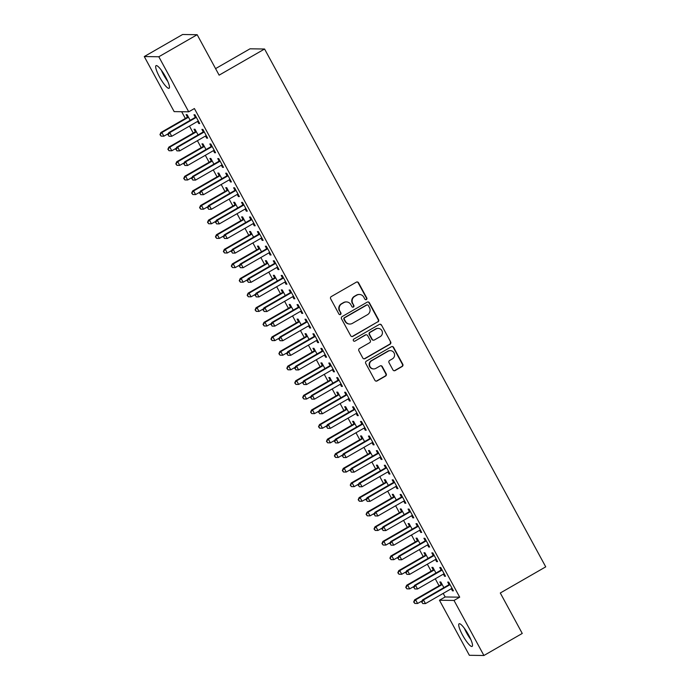 <?xml version="1.0" encoding="UTF-8"?>
<svg xmlns="http://www.w3.org/2000/svg" width="690" height="690" viewBox="0 0 690 690"><rect width="100%" height="100%" fill="white"/><g stroke="black" fill="none" stroke-linecap="round" stroke-linejoin="round"><path stroke-width="1.03" d="M366.381 299.572A1.147 1.121 90.8 0 0 366.804 298.011L358.541 282.779A1.639 1.596 90.8 0 0 356.368 282.15L331.278 296.579A1.639 1.596 90.8 0 0 330.665 298.813L338.928 314.045A1.147 1.121 90.8 0 0 340.455 314.493A1.147 1.121 90.8 0 0 340.886 312.924L339.808 310.957A5.253 5.106 90.8 0 1 341.783 303.798L343.87 302.599A5.253 5.106 90.8 0 1 350.822 304.618L351.891 306.593A1.147 1.121 90.8 0 0 353.418 307.033A1.147 1.121 90.8 0 0 353.849 305.472L352.771 303.497A5.253 5.106 90.8 0 1 354.746 296.346L356.834 295.139A5.253 5.106 90.8 0 1 363.785 297.166L364.855 299.132A1.147 1.121 90.8 0 0 366.381 299.572M365.622 299.702A1.147 1.121 90.8 0 0 366.416 298.002L358.145 282.771A1.639 1.596 90.8 0 0 356.971 281.951M339.696 314.614A1.147 1.121 90.8 0 0 340.489 312.915L339.808 310.957M352.659 307.154A1.147 1.121 90.8 0 0 353.453 305.463L352.771 303.497M462.541 635.059A13.05 2.657 60.1 0 1 459.109 623.786A13.05 2.657 60.1 0 1 468.683 635.145A13.05 2.657 60.1 0 1 472.124 646.409A13.05 2.657 60.1 0 1 462.541 635.059M159.502 76.918A13.05 2.657 60.1 0 1 156.061 65.645A13.05 2.657 60.1 0 1 165.635 77.004A13.05 2.657 60.1 0 1 169.076 88.268A13.05 2.657 60.1 0 1 159.502 76.918M392.955 369.926A1.639 1.596 90.8 0 0 395.129 370.556L402.166 366.502A1.639 1.596 90.8 0 0 402.788 364.268L393.602 347.355A1.639 1.596 90.8 0 0 391.428 346.725L366.338 361.155A1.639 1.596 90.8 0 0 365.726 363.397L374.903 380.311A1.639 1.596 90.8 0 0 377.076 380.94L385.581 376.05A1.639 1.596 90.8 0 0 386.193 373.816L382.269 366.571A1.639 1.596 90.8 0 0 380.095 365.942L375.878 368.365A4.39 4.269 90.8 0 1 369.659 365.614A4.39 4.269 90.8 0 1 371.712 360.697L388.228 351.193A4.39 4.269 90.8 0 1 394.456 353.953A4.39 4.269 90.8 0 1 392.394 358.869L389.643 360.447A1.639 1.596 90.8 0 0 389.031 362.681L392.955 369.926M443.204 593.391L445.145 596.971L459.704 597.178L194.399 108.546L188.715 111.814L174.156 111.616L144.27 56.554L158.821 56.761L188.715 111.814M459.704 597.178L454.02 600.447L483.914 655.5L469.355 655.293L439.461 600.24L454.02 600.447M144.27 56.554L182.609 34.5L197.168 34.707L219.127 75.158L264.572 49.016L545.73 566.852L500.293 592.995L522.252 633.446L483.914 655.5M197.168 34.707L158.821 56.761M377.965 321.928A1.639 1.596 90.8 0 0 378.577 319.694L369.392 302.772A1.639 1.596 90.8 0 0 367.227 302.142L342.137 316.581A1.639 1.596 90.8 0 0 341.515 318.815L350.701 335.728A1.639 1.596 90.8 0 0 352.875 336.358L377.568 321.92A1.639 1.596 90.8 0 0 378.189 319.686L369.003 302.772A1.639 1.596 90.8 0 0 367.83 301.944M381.501 325.068L390.678 341.981A1.639 1.596 90.8 0 1 390.066 344.215L364.976 358.653A1.639 1.596 90.8 0 1 362.802 358.015L358.878 350.779A1.639 1.596 90.8 0 1 359.49 348.545L369.668 342.689A1.639 1.596 90.8 0 0 370.28 340.455L367.675 335.651A1.639 1.596 90.8 0 0 365.502 335.021L354.91 341.119A1.147 1.121 90.8 0 1 353.28 340.394A1.147 1.121 90.8 0 1 353.815 339.109L379.328 324.438A1.639 1.596 90.8 0 1 381.501 325.068L390.678 341.981M264.572 49.016L250.013 48.809L215.582 68.621M444.231 573.89L443.972 573.925A1.673 1.63 90.8 0 0 443.385 574.123L444.524 576.245L445.507 576.254L440.755 567.491L439.772 567.482L441.057 569.845M435.951 573.028L432.889 567.387L431.897 567.37L433.182 569.733M428.369 544.686L428.111 544.721A1.673 1.63 90.8 0 0 427.524 544.919L428.671 547.032L429.654 547.049L424.893 538.286L423.91 538.269L425.195 540.632M420.089 543.823L417.027 538.174L416.044 538.166L417.329 540.529M411.663 515.715L412.81 517.828L413.793 517.845L409.041 509.082L408.057 509.065L409.334 511.428M404.237 514.619L401.166 508.97L400.183 508.953L401.468 511.316M396.655 486.269L396.396 486.303A1.673 1.63 90.8 0 0 395.81 486.502L396.957 488.624L397.94 488.632L393.179 479.869L392.196 479.861L393.481 482.224M388.375 485.406L385.313 479.766L384.33 479.748L385.606 482.112M380.794 457.065L380.544 457.099A1.673 1.63 90.8 0 0 379.949 457.298L381.096 459.411L382.079 459.428L377.318 450.665L376.335 450.648L377.62 453.02M372.522 456.202L369.452 450.553L368.469 450.544L369.754 452.907M364.941 427.86L364.682 427.886A1.673 1.63 90.8 0 0 364.096 428.093L365.234 430.206L366.218 430.224L361.465 421.461L360.482 421.443L361.767 423.807M356.661 426.998L353.591 421.349L352.607 421.331L353.892 423.703M348.234 398.889L349.382 401.002L350.365 401.011L345.604 392.248L344.62 392.239L345.906 394.602M340.8 397.785L337.738 392.144L336.755 392.127L338.04 394.49M333.218 369.443L332.968 369.478A1.673 1.63 90.8 0 0 332.382 369.676L333.52 371.789L334.503 371.807L329.751 363.044L328.768 363.035L330.044 365.398M324.947 368.581L321.876 362.931L320.893 362.923L322.178 365.286M316.512 340.472L317.659 342.585L318.651 342.602L313.89 333.839L312.906 333.822L314.192 336.185M309.086 339.377L306.024 333.727L305.04 333.719L306.317 336.082M301.504 311.026L301.254 311.061A1.673 1.63 90.8 0 0 300.659 311.259L301.806 313.381L302.789 313.389L298.028 304.635L297.045 304.618L298.33 306.981M293.233 310.172L290.162 304.523L289.179 304.506L290.464 306.869M285.643 281.822L285.393 281.856A1.673 1.63 90.8 0 0 284.806 282.055L285.945 284.177L286.928 284.185L282.176 275.422L281.192 275.413L282.469 277.777M277.371 280.959L274.301 275.319L273.318 275.301L274.603 277.665M269.79 252.618L269.531 252.652A1.673 1.63 90.8 0 0 268.945 252.851L270.092 254.964L271.075 254.981L266.314 246.218L265.331 246.201L266.616 248.564M261.51 251.755L258.448 246.106L257.465 246.097L258.75 248.46M253.929 223.405L253.679 223.439A1.673 1.63 90.8 0 0 253.092 223.646L254.231 225.759L255.214 225.777L250.453 217.014L249.47 216.996L250.755 219.36M245.657 222.551L242.587 216.901L241.604 216.884L242.889 219.248M238.076 194.201L237.817 194.235A1.673 1.63 90.8 0 0 237.231 194.433L238.369 196.555L239.352 196.564L234.6 187.801L233.617 187.792L234.902 190.155M229.796 193.338L226.734 187.697L225.751 187.68L227.027 190.043M222.214 164.996L221.956 165.031A1.673 1.63 90.8 0 0 221.369 165.229L222.516 167.342L223.5 167.359L218.739 158.596L217.755 158.579L219.041 160.951M213.935 164.134L210.873 158.484L209.889 158.476L211.175 160.839M205.508 136.025L206.655 138.138L207.638 138.155L202.886 129.392L201.903 129.375L203.179 131.738M198.082 134.93L195.011 129.28L194.028 129.263L195.313 131.635M181.668 111.72L185.334 118.456M189.474 126.089L193.26 133.067M197.4 140.691L201.187 147.669M205.327 155.293L209.122 162.271M213.262 169.895L217.048 176.873M221.188 184.497L224.974 191.475M229.114 199.1L232.91 206.077M237.049 213.702L240.836 220.688M244.976 228.312L248.762 235.29M252.902 242.915L256.697 249.892M260.837 257.517L264.624 264.494M268.764 272.119L272.55 279.096M276.69 286.721L280.476 293.699M284.616 301.323L288.411 308.301M292.551 315.934L296.338 322.911M300.478 330.536L304.264 337.514M308.404 345.138L312.199 352.116M316.339 359.74L320.126 366.718M324.265 374.342L328.052 381.32M332.192 388.944L335.987 395.922M340.127 403.547L343.913 410.524M348.053 418.157L351.84 425.135M355.98 432.759L359.775 439.737M363.915 447.361L367.701 454.339M371.841 461.964L375.627 468.941M379.767 476.566L383.554 483.543M387.694 491.168L391.489 498.145M395.629 505.77L399.415 512.756M403.555 520.381L407.341 527.358M411.481 534.983L415.277 541.961M419.416 549.585L423.203 556.563M427.343 564.187L431.129 571.165M435.269 578.789L439.064 585.767M190.155 120.327L187.085 114.678L186.102 114.661L187.387 117.024M197.582 121.423L198.729 123.536L199.712 123.553L194.951 114.79L193.968 114.773L195.253 117.136M206.008 149.532L202.946 143.882L201.963 143.874L203.239 146.237M214.288 150.394L214.029 150.429A1.673 1.63 90.8 0 0 213.443 150.627L214.59 152.74L215.573 152.757L210.812 143.994L209.829 143.977L211.114 146.34M221.87 178.736L218.799 173.087L217.816 173.078L219.101 175.441M230.141 179.598L229.891 179.633A1.673 1.63 90.8 0 0 229.304 179.831L230.443 181.953L231.426 181.962L226.674 173.199L225.69 173.19L226.967 175.553M237.722 207.949L234.66 202.299L233.677 202.282L234.962 204.645M246.002 208.803L245.744 208.837A1.673 1.63 90.8 0 0 245.157 209.036L246.304 211.157L247.287 211.166L242.526 202.412L241.543 202.394L242.828 204.758M253.584 237.153L250.513 231.504L249.53 231.495L250.815 233.858M261.01 238.248L262.157 240.362L263.14 240.379L258.388 231.616L257.404 231.599L258.69 233.962M269.445 266.357L266.375 260.708L265.391 260.699L266.676 263.062M277.716 267.22L277.466 267.254A1.673 1.63 90.8 0 0 276.871 267.453L278.018 269.566L279.002 269.583L274.24 260.82L273.257 260.811L274.542 263.175M285.298 295.562L282.236 289.921L281.253 289.904L282.529 292.267M293.578 296.424L293.319 296.459A1.673 1.63 90.8 0 0 292.733 296.657L293.88 298.779L294.863 298.787L290.102 290.024L289.119 290.016L290.404 292.379M301.159 324.774L298.089 319.125L297.105 319.108L298.39 321.471M309.43 325.637L309.18 325.663A1.673 1.63 90.8 0 0 308.594 325.87L309.732 327.983L310.716 328L305.963 319.237L304.98 319.22L306.257 321.583M317.012 353.979L313.95 348.329L312.967 348.321L314.252 350.684M325.292 354.841L325.033 354.876A1.673 1.63 90.8 0 0 324.447 355.074L325.594 357.187L326.577 357.204L321.816 348.441L320.833 348.424L322.118 350.787M332.873 383.183L329.811 377.542L328.828 377.525L330.105 379.888M341.153 384.045L340.895 384.08A1.673 1.63 90.8 0 0 340.308 384.278L341.447 386.4L342.43 386.409L337.677 377.646L336.694 377.637L337.979 380M348.735 412.396L345.664 406.746L344.681 406.729L345.966 409.092M357.006 413.25L356.756 413.284A1.673 1.63 90.8 0 0 356.169 413.483L357.308 415.604L358.291 415.622L353.53 406.859L352.547 406.841L353.832 409.204M364.587 441.6L361.526 435.951L360.542 435.942L361.827 438.305M372.867 442.463L372.609 442.497A1.673 1.63 90.8 0 0 372.022 442.695L373.169 444.809L374.153 444.826L369.392 436.063L368.408 436.046L369.693 438.409M380.449 470.804L377.378 465.155L376.395 465.146L377.68 467.51M388.72 471.667L388.47 471.701A1.673 1.63 90.8 0 0 387.884 471.9L389.022 474.021L390.005 474.03L385.253 465.267L384.27 465.258L385.546 467.622M396.302 500.009L393.24 494.368L392.256 494.351L393.541 496.714M404.582 500.871L404.323 500.906A1.673 1.63 90.8 0 0 403.736 501.104L404.883 503.226L405.867 503.234L401.106 494.48L400.122 494.463L401.408 496.826M412.163 529.221L409.101 523.572L408.118 523.555L409.394 525.927M420.443 530.084L420.184 530.118A1.673 1.63 90.8 0 0 419.598 530.317L420.736 532.43L421.719 532.447L416.967 523.684L415.984 523.667L417.269 526.03M428.024 558.426L424.954 552.776L423.971 552.768L425.256 555.131M435.45 559.521L436.598 561.634L437.581 561.651L432.828 552.888L431.837 552.88L433.122 555.243M443.877 587.63L440.815 581.989L439.832 581.972L441.117 584.335M452.157 588.492L451.898 588.527A1.673 1.63 90.8 0 0 451.312 588.725L452.459 590.847L453.442 590.856L448.681 582.093L447.698 582.084L448.983 584.447M445.145 596.971L439.461 600.24M198.729 123.536L199.47 123.105M206.655 138.138L207.397 137.707M214.59 152.74L215.332 152.317M222.516 167.342L223.258 166.92M230.443 181.953L231.185 181.522M238.369 196.555L239.12 196.124M246.304 211.157L247.046 210.726M254.231 225.759L254.972 225.328M262.157 240.362L262.907 239.939M270.092 254.964L270.834 254.541M278.018 269.566L278.76 269.143M285.945 284.177L286.686 283.745M293.88 298.779L294.621 298.347M301.806 313.381L302.548 312.95M309.732 327.983L310.474 327.552M317.659 342.585L318.409 342.162M325.594 357.187L326.336 356.764M333.52 371.789L334.262 371.367M341.447 386.4L342.197 385.969M349.382 401.002L350.123 400.571M357.308 415.604L358.05 415.173M365.234 430.206L365.985 429.775M373.169 444.809L373.911 444.386M381.096 459.411L381.837 458.988M389.022 474.021L389.764 473.59M396.957 488.624L397.699 488.192M404.883 503.226L405.625 502.794M412.81 517.828L413.552 517.397M420.736 532.43L421.487 531.999M428.671 547.032L429.413 546.609M436.598 561.634L437.339 561.212M444.524 576.245L445.274 575.814M452.459 590.847L453.201 590.416M359.395 294.475L359.007 294.466A5.253 5.106 90.8 0 0 356.445 295.139L356.834 295.139M352.383 303.488A5.253 5.106 90.8 0 1 354.349 296.338L356.445 295.139M346.44 301.927L346.044 301.927A5.253 5.106 90.8 0 0 343.482 302.591L343.87 302.599M339.42 310.949A5.253 5.106 90.8 0 1 341.386 303.798L343.482 302.591M351.874 336.556A1.639 1.596 90.8 0 0 352.478 336.358L377.568 321.92M368.305 305.472A1.147 1.121 90.8 0 0 366.778 305.032L344.759 317.702A1.147 1.121 90.8 0 0 344.327 319.272L345.457 321.35A5.253 5.106 90.8 0 0 352.409 323.369L367.46 314.709A5.253 5.106 90.8 0 0 369.426 307.55L368.305 305.472M367.339 304.885L366.951 304.885A1.147 1.121 90.8 0 0 366.39 305.032L366.778 305.032M349.839 324.033L349.451 324.033A5.253 5.106 90.8 0 1 345.06 321.342L343.93 319.263A1.147 1.121 90.8 0 1 344.362 317.693L366.39 305.032M363.975 358.843A1.639 1.596 90.8 0 0 364.587 358.645L389.669 344.207A1.639 1.596 90.8 0 0 390.29 341.973M366.304 334.814L365.907 334.805A1.639 1.596 90.8 0 0 365.105 335.012L354.91 341.119M380.224 336.616A4.39 4.269 90.8 0 0 378.206 328.388A4.39 4.269 90.8 0 0 376.059 328.949L370.237 332.295A1.639 1.596 90.8 0 0 369.624 334.529L372.229 339.333A1.639 1.596 90.8 0 0 374.403 339.963L380.224 336.616M378.206 328.388L377.81 328.38A4.39 4.269 90.8 0 0 375.671 328.94L376.059 328.949M373.601 340.17L373.212 340.17A1.639 1.596 90.8 0 1 371.841 339.325L369.228 334.521A1.639 1.596 90.8 0 1 369.849 332.287L375.671 328.94M381.104 325.059A1.639 1.596 90.8 0 0 379.931 324.231M390.376 350.641L389.979 350.632A4.39 4.269 90.8 0 0 387.84 351.193L388.228 351.193M373.738 368.926L373.342 368.917A4.39 4.269 90.8 0 1 371.324 360.697L387.84 351.193M376.085 381.13A1.639 1.596 90.8 0 0 376.688 380.932L385.193 376.041A1.639 1.596 90.8 0 0 385.805 373.808L381.872 366.571A1.639 1.596 90.8 0 0 380.699 365.743M394.128 370.746A1.639 1.596 90.8 0 0 394.74 370.547L401.778 366.502A1.639 1.596 90.8 0 0 402.391 364.268L393.205 347.346A1.639 1.596 90.8 0 0 392.032 346.527M187.965 116.291L187.223 117.231A1.673 1.63 -89.2 0 1 186.749 117.645L160.908 132.514L161.891 132.523L163.875 136.18L168.343 133.61M188.37 117.041L188.206 117.248A1.673 1.63 -89.2 0 1 187.732 117.654L161.891 132.523L159.951 134.671L161.132 136.137L160.347 134.679M163.875 136.18L161.132 136.137M159.951 134.671L160.908 132.514M195.606 117.766L194.623 117.757L168.774 132.618L169.757 132.635L195.606 117.766A1.673 1.63 90.8 0 0 196.072 117.36L196.236 117.153M168.213 134.792L169.007 136.249L168.213 134.792L169.757 132.635L171.741 136.284L197.582 121.414A1.673 1.63 90.8 0 1 198.177 121.216L198.427 121.181M194.623 117.757A1.673 1.63 90.8 0 0 195.089 117.343L195.831 116.403M168.774 132.618L167.817 134.783M169.007 136.249L171.741 136.284M195.891 130.893L195.149 131.833A1.673 1.63 -89.2 0 1 194.684 132.247L168.834 147.117L169.818 147.125L171.801 150.782L176.269 148.212M196.296 131.643L196.133 131.85A1.673 1.63 -89.2 0 1 195.667 132.264L169.818 147.125L167.877 149.273L169.067 150.739L168.274 149.282M171.801 150.782L169.067 150.739M167.877 149.273L168.834 147.117M203.817 145.495L203.084 146.444A1.673 1.63 -89.2 0 1 202.61 146.849L176.761 161.719L177.744 161.736L179.728 165.384L184.196 162.814M204.223 146.246L204.067 146.453A1.673 1.63 -89.2 0 1 203.593 146.867L177.744 161.736L175.812 163.884L176.994 165.35L176.2 163.884M179.728 165.384L176.994 165.35M175.812 163.884L176.761 161.719M203.533 132.368L202.55 132.359L176.7 147.229L177.684 147.237L203.533 132.368A1.673 1.63 90.8 0 0 204.007 131.963L204.162 131.756M176.14 149.394L176.933 150.851L176.14 149.394L177.684 147.237L179.667 150.886L205.517 136.025A1.673 1.63 90.8 0 1 206.103 135.827L206.353 135.792M202.55 132.359A1.673 1.63 90.8 0 0 203.024 131.945L203.757 131.005M176.7 147.229L175.752 149.385M176.933 150.851L179.667 150.886M211.459 146.97L210.476 146.961L184.635 161.831L185.619 161.839L211.459 146.97A1.673 1.63 90.8 0 0 211.934 146.565L212.097 146.358M184.066 163.996L184.86 165.453L184.066 163.996L185.619 161.839L187.602 165.496L213.443 150.627M210.476 146.961A1.673 1.63 90.8 0 0 210.95 146.547L211.692 145.607M184.635 161.831L183.678 163.987M184.86 165.453L187.602 165.496M167.023 79.712A11.299 2.303 60.1 0 1 162.426 71.725M161.313 70.164A12.972 2.639 -119.9 0 0 167.808 81.454M470.062 637.853A11.299 2.303 60.1 0 1 465.474 629.866M464.361 628.305A12.972 2.639 -119.9 0 0 470.856 639.596M211.752 160.106L211.011 161.046A1.673 1.63 -89.2 0 1 210.536 161.451L184.696 176.321L185.679 176.338L187.663 179.987L192.122 177.416M212.158 160.848L211.994 161.055A1.673 1.63 -89.2 0 1 211.52 161.469L185.679 176.338L183.738 178.486L184.92 179.952L184.126 178.486M187.663 179.987L184.92 179.952M183.738 178.486L184.696 176.321M219.679 174.708L218.937 175.648A1.673 1.63 -89.2 0 1 218.471 176.054L192.622 190.923L193.605 190.94L195.589 194.589L200.057 192.018M220.084 175.458L219.92 175.657A1.673 1.63 -89.2 0 1 219.454 176.071L193.605 190.94L191.665 193.088L192.855 194.554L192.062 193.096M195.589 194.589L192.855 194.554M191.665 193.088L192.622 190.923M219.394 161.581L218.402 161.564L192.562 176.433L193.545 176.442L219.394 161.581A1.673 1.63 90.8 0 0 219.86 161.167L220.024 160.96M192.001 178.598L192.795 180.055L192.001 178.598L193.545 176.442L195.529 180.099L221.369 165.229M218.402 161.564A1.673 1.63 90.8 0 0 218.877 161.15L219.618 160.209M192.562 176.433L191.604 178.589M192.795 180.055L195.529 180.099M227.321 176.183L226.337 176.166L200.488 191.035L201.471 191.052L227.321 176.183A1.673 1.63 90.8 0 0 227.795 175.769L227.95 175.562M199.928 193.2L200.721 194.666L199.928 193.2L201.471 191.052L203.455 194.701L229.304 179.831M226.337 176.166A1.673 1.63 90.8 0 0 226.812 175.76L227.545 174.812M200.488 191.035L199.531 193.2M200.721 194.666L203.455 194.701M227.605 189.31L226.872 190.25A1.673 1.63 -89.2 0 1 226.398 190.664L200.549 205.525L201.532 205.542L203.516 209.191L207.983 206.621M228.011 190.061L227.855 190.268A1.673 1.63 -89.2 0 1 227.381 190.673L201.532 205.542L199.591 207.69L200.781 209.156L199.988 207.699M203.516 209.191L200.781 209.156M199.591 207.69L200.549 205.525M235.247 190.785L234.264 190.768L208.423 205.637L209.406 205.655L235.247 190.785A1.673 1.63 90.8 0 0 235.721 190.371L235.885 190.164M207.854 207.802L208.647 209.268L207.854 207.802L209.406 205.655L211.382 209.303L237.231 194.433M234.264 190.768A1.673 1.63 90.8 0 0 234.738 190.362L235.48 189.422M208.423 205.637L207.466 207.802M208.647 209.268L211.382 209.303M235.54 203.912L234.798 204.852A1.673 1.63 -89.2 0 1 234.324 205.266L208.484 220.136L209.467 220.145L211.442 223.793L215.91 221.231M235.946 204.663L235.782 204.87A1.673 1.63 -89.2 0 1 235.307 205.275L209.467 220.145L207.526 222.292L208.708 223.758L207.914 222.301M211.442 223.793L208.708 223.758M207.526 222.292L208.484 220.136M243.173 205.387L242.19 205.37L216.35 220.239L217.333 220.257L243.173 205.387A1.673 1.63 90.8 0 0 243.648 204.973L243.812 204.775M215.789 222.413L216.582 223.871L215.789 222.413L217.333 220.257L219.317 223.905L245.157 209.036M242.19 205.37A1.673 1.63 90.8 0 0 242.664 204.964L243.406 204.024M216.35 220.239L215.392 222.404M216.582 223.871L219.317 223.905M243.466 218.514L242.725 219.454A1.673 1.63 -89.2 0 1 242.25 219.869L216.41 234.738L217.393 234.747L219.377 238.404L223.845 235.833M243.872 219.265L243.708 219.472A1.673 1.63 -89.2 0 1 243.234 219.877L217.393 234.747L215.453 236.894L216.643 238.361L215.849 236.903M219.377 238.404L216.643 238.361M215.453 236.894L216.41 234.738M251.108 219.989L250.125 219.981L224.276 234.841L225.259 234.859L251.108 219.989A1.673 1.63 90.8 0 0 251.583 219.584L251.738 219.377M223.715 237.015L224.509 238.473L223.715 237.015L225.259 234.859L227.243 238.507L253.092 223.646M250.125 219.981A1.673 1.63 90.8 0 0 250.599 219.567L251.332 218.626M224.276 234.841L223.319 237.006M224.509 238.473L227.243 238.507M251.393 233.117L250.66 234.057A1.673 1.63 -89.2 0 1 250.185 234.471L224.336 249.34L225.32 249.349L227.303 253.006L231.771 250.436M251.798 233.867L251.643 234.074A1.673 1.63 -89.2 0 1 251.169 234.488L225.32 249.349L223.379 251.496L224.569 252.963L223.776 251.505M227.303 253.006L224.569 252.963M223.379 251.496L224.336 249.34M259.035 234.591L258.051 234.583L232.211 249.452L233.194 249.461L259.035 234.591A1.673 1.63 90.8 0 0 259.509 234.186L259.673 233.979M231.642 251.617L232.435 253.075L231.642 251.617L233.194 249.461L235.169 253.109L261.018 238.248A1.673 1.63 90.8 0 1 261.605 238.05L261.864 238.016M258.051 234.583A1.673 1.63 90.8 0 0 258.526 234.169L259.259 233.229M232.211 249.452L231.254 251.609M232.435 253.075L235.169 253.109M259.319 247.719L258.586 248.667A1.673 1.63 -89.2 0 1 258.112 249.073L232.271 263.942L233.255 263.96L235.23 267.608L239.697 265.038M259.733 248.469L259.569 248.676A1.673 1.63 -89.2 0 1 259.095 249.09L233.255 263.96L231.314 266.107L232.496 267.573L231.702 266.107M235.23 267.608L232.496 267.573M231.314 266.107L232.271 263.942M266.961 249.202L265.978 249.185L240.137 264.054L241.121 264.063L266.961 249.202A1.673 1.63 90.8 0 0 267.435 248.788L267.599 248.581M239.577 266.219L240.37 267.677L239.577 266.219L241.121 264.063L243.104 267.72L268.945 252.851M265.978 249.185A1.673 1.63 90.8 0 0 266.452 248.771L267.194 247.831M240.137 264.054L239.18 266.211M240.37 267.677L243.104 267.72M267.254 262.329L266.512 263.269A1.673 1.63 -89.2 0 1 266.038 263.675L240.198 278.544L241.181 278.562L243.165 282.21L247.632 279.64M267.66 263.071L267.496 263.278A1.673 1.63 -89.2 0 1 267.021 263.692L241.181 278.562L239.24 280.709L240.43 282.176L239.637 280.709M243.165 282.21L240.43 282.176M239.24 280.709L240.198 278.544M274.896 263.804L273.913 263.787L248.064 278.656L249.047 278.674L274.896 263.804A1.673 1.63 90.8 0 0 275.362 263.39L275.526 263.183M247.503 280.821L248.297 282.279L247.503 280.821L249.047 278.674L251.031 282.322L276.871 267.453M273.913 263.787A1.673 1.63 90.8 0 0 274.379 263.373L275.12 262.433M248.064 278.656L247.106 280.821M248.297 282.279L251.031 282.322M275.181 276.932L274.439 277.872A1.673 1.63 -89.2 0 1 273.973 278.286L248.124 293.147L249.107 293.164L251.091 296.812L255.559 294.242M275.586 277.682L275.422 277.88A1.673 1.63 -89.2 0 1 274.956 278.294L249.107 293.164L247.167 295.311L248.357 296.778L247.563 295.32M251.091 296.812L248.357 296.778M247.167 295.311L248.124 293.147M282.822 278.406L281.839 278.389L255.99 293.259L256.973 293.276L282.822 278.406A1.673 1.63 90.8 0 0 283.297 277.992L283.461 277.785M255.429 295.423L256.223 296.89L255.429 295.423L256.973 293.276L258.957 296.924L284.806 282.055M281.839 278.389A1.673 1.63 90.8 0 0 282.314 277.984L283.047 277.035M255.99 293.259L255.041 295.423M256.223 296.89L258.957 296.924M283.107 291.534L282.374 292.474A1.673 1.63 -89.2 0 1 281.899 292.888L256.05 307.749L257.034 307.766L259.017 311.414L263.485 308.844M283.521 292.284L283.357 292.491A1.673 1.63 -89.2 0 1 282.883 292.896L257.034 307.766L255.102 309.913L256.283 311.38L255.49 309.922M259.017 311.414L256.283 311.38M255.102 309.913L256.05 307.749M290.749 293.009L289.765 292.991L263.925 307.861L264.908 307.878L290.749 293.009A1.673 1.63 90.8 0 0 291.223 292.595L291.387 292.387M263.356 310.026L264.149 311.492L263.356 310.026L264.908 307.878L266.892 311.526L292.733 296.657M289.765 292.991A1.673 1.63 90.8 0 0 290.24 292.586L290.982 291.646M263.925 307.861L262.968 310.026M264.149 311.492L266.892 311.526M291.042 306.136L290.3 307.076A1.673 1.63 -89.2 0 1 289.826 307.49L263.985 322.359L264.969 322.368L266.952 326.025L271.42 323.455M291.447 306.886L291.284 307.093A1.673 1.63 -89.2 0 1 290.809 307.498L264.969 322.368L263.028 324.516L264.21 325.982L263.416 324.524M266.952 326.025L264.21 325.982M263.028 324.516L263.985 322.359M298.684 307.611L297.701 307.602L271.851 322.463L272.835 322.48L298.684 307.611A1.673 1.63 90.8 0 0 299.149 307.205L299.313 306.998M271.291 324.636L272.084 326.094L271.291 324.636L272.835 322.48L274.818 326.129L300.659 311.259M297.701 307.602A1.673 1.63 90.8 0 0 298.166 307.188L298.908 306.248M271.851 322.463L270.894 324.628M272.084 326.094L274.818 326.129M298.968 320.738L298.227 321.678A1.673 1.63 -89.2 0 1 297.761 322.092L271.912 336.962L272.895 336.97L274.879 340.627L279.346 338.057M299.374 321.488L299.21 321.695A1.673 1.63 -89.2 0 1 298.744 322.109L272.895 336.97L270.954 339.118L272.145 340.584L271.351 339.126M274.879 340.627L272.145 340.584M270.954 339.118L271.912 336.962M306.61 322.213L305.627 322.204L279.778 337.074L280.761 337.082L306.61 322.213A1.673 1.63 90.8 0 0 307.085 321.807L307.24 321.6M279.217 339.238L280.011 340.696L279.217 339.238L280.761 337.082L282.745 340.731L308.594 325.87M305.627 322.204A1.673 1.63 90.8 0 0 306.101 321.79L306.834 320.85M279.778 337.074L278.82 339.23M280.011 340.696L282.745 340.731M306.895 335.34L306.162 336.289A1.673 1.63 -89.2 0 1 305.687 336.694L279.838 351.564L280.821 351.581L282.805 355.229L287.273 352.659M307.3 336.09L307.145 336.297A1.673 1.63 -89.2 0 1 306.671 336.711L280.821 351.581L278.881 353.728L280.071 355.186L279.278 353.728M282.805 355.229L280.071 355.186M278.881 353.728L279.838 351.564M314.537 336.815L313.553 336.806L287.713 351.676L288.696 351.684L314.537 336.815A1.673 1.63 90.8 0 0 315.011 336.41L315.175 336.203M287.144 353.841L287.937 355.298L287.144 353.841L288.696 351.684L290.68 355.341L316.52 340.472A1.673 1.63 90.8 0 1 317.107 340.274L317.365 340.239M313.553 336.806A1.673 1.63 90.8 0 0 314.028 336.392L314.769 335.452M287.713 351.676L286.755 353.832M287.937 355.298L290.68 355.341M314.83 349.942L314.088 350.891A1.673 1.63 -89.2 0 1 313.614 351.296L287.773 366.166L288.756 366.183L290.74 369.831L295.199 367.261M315.235 350.693L315.071 350.899A1.673 1.63 -89.2 0 1 314.597 351.314L288.756 366.183L286.816 368.331L287.997 369.797L287.204 368.331M290.74 369.831L287.997 369.797M286.816 368.331L287.773 366.166M322.463 351.426L321.48 351.408L295.639 366.278L296.622 366.287L322.463 351.426A1.673 1.63 90.8 0 0 322.937 351.012L323.101 350.805M295.079 368.443L295.872 369.9L295.079 368.443L296.622 366.287L298.606 369.944L324.447 355.074M321.48 351.408A1.673 1.63 90.8 0 0 321.954 350.994L322.696 350.054M295.639 366.278L294.682 368.434M295.872 369.9L298.606 369.944M322.756 364.553L322.014 365.493A1.673 1.63 -89.2 0 1 321.54 365.898L295.7 380.768L296.683 380.785L298.666 384.434L303.134 381.863M323.162 365.303L322.998 365.502A1.673 1.63 -89.2 0 1 322.532 365.916L296.683 380.785L294.742 382.933L295.932 384.399L295.139 382.933M298.666 384.434L295.932 384.399M294.742 382.933L295.7 380.768M330.398 366.028L329.415 366.011L303.565 380.88L304.549 380.897L330.398 366.028A1.673 1.63 90.8 0 0 330.872 365.614L331.028 365.407M303.005 383.045L303.798 384.511L303.005 383.045L304.549 380.897L306.532 384.546L332.382 369.676M329.415 366.011A1.673 1.63 90.8 0 0 329.889 365.605L330.622 364.656M303.565 380.88L302.608 383.045M303.798 384.511L306.532 384.546M330.683 379.155L329.949 380.095A1.673 1.63 -89.2 0 1 329.475 380.509L303.626 395.37L304.609 395.387L306.593 399.036L311.061 396.465M331.088 379.905L330.933 380.112A1.673 1.63 -89.2 0 1 330.458 380.518L304.609 395.387L302.669 397.535L303.859 399.001L303.065 397.544M306.593 399.036L303.859 399.001M302.669 397.535L303.626 395.37M338.324 380.63L337.341 380.613L311.501 395.482L312.484 395.499L338.324 380.63A1.673 1.63 90.8 0 0 338.799 380.216L338.963 380.009M310.931 397.647L311.725 399.113L310.931 397.647L312.484 395.499L314.459 399.148L340.308 384.278M337.341 380.613A1.673 1.63 90.8 0 0 337.815 380.207L338.548 379.259M311.501 395.482L310.543 397.647M311.725 399.113L314.459 399.148M338.609 393.757L337.876 394.697A1.673 1.63 -89.2 0 1 337.401 395.111L311.561 409.981L312.544 409.989L314.519 413.638L318.987 411.068M339.023 394.507L338.859 394.714A1.673 1.63 -89.2 0 1 338.385 395.12L312.544 409.989L310.603 412.137L311.785 413.603L310.992 412.146M314.519 413.638L311.785 413.603M310.603 412.137L311.561 409.981M346.251 395.232L345.267 395.215L319.427 410.084L320.41 410.102L346.251 395.232A1.673 1.63 90.8 0 0 346.725 394.818L346.889 394.62M318.866 412.249L319.66 413.715L318.866 412.249L320.41 410.102L322.394 413.75L348.234 398.88A1.673 1.63 90.8 0 1 348.821 398.682L349.08 398.648M345.267 395.215A1.673 1.63 90.8 0 0 345.742 394.809L346.484 393.869M319.427 410.084L318.47 412.249M319.66 413.715L322.394 413.75M346.544 408.359L345.802 409.299A1.673 1.63 -89.2 0 1 345.328 409.713L319.487 424.583L320.471 424.591L322.454 428.248L326.922 425.678M346.949 409.11L346.785 409.317A1.673 1.63 -89.2 0 1 346.311 409.722L320.471 424.591L318.53 426.739L319.72 428.205L318.927 426.748M322.454 428.248L319.72 428.205M318.53 426.739L319.487 424.583M354.186 409.834L353.202 409.826L327.353 424.686L328.337 424.704L354.186 409.834A1.673 1.63 90.8 0 0 354.66 409.429L354.815 409.222M326.793 426.86L327.586 428.318L326.793 426.86L328.337 424.704L330.32 428.352L356.169 413.483M353.202 409.826A1.673 1.63 90.8 0 0 353.668 409.412L354.41 408.471M327.353 424.686L326.396 426.851M327.586 428.318L330.32 428.352M354.47 422.961L353.737 423.902A1.673 1.63 -89.2 0 1 353.263 424.315L327.414 439.185L328.397 439.194L330.381 442.851L334.848 440.28M354.876 423.712L354.72 423.919A1.673 1.63 -89.2 0 1 354.246 424.333L328.397 439.194L326.456 441.341L327.647 442.808L326.853 441.35M330.381 442.851L327.647 442.808M326.456 441.341L327.414 439.185M362.112 424.436L361.129 424.428L335.28 439.297L336.272 439.306L362.112 424.436A1.673 1.63 90.8 0 0 362.586 424.031L362.75 423.824M334.719 441.462L335.513 442.92L334.719 441.462L336.272 439.306L338.247 442.954L364.096 428.093M361.129 424.428A1.673 1.63 90.8 0 0 361.603 424.014L362.336 423.074M335.28 439.297L334.331 441.453M335.513 442.92L338.247 442.954M362.397 437.564L361.663 438.512A1.673 1.63 -89.2 0 1 361.189 438.918L335.349 453.787L336.332 453.804L338.307 457.453L342.775 454.882M362.811 438.314L362.647 438.521A1.673 1.63 -89.2 0 1 362.172 438.935L336.332 453.804L334.391 455.952L335.573 457.418L334.779 455.952M338.307 457.453L335.573 457.418M334.391 455.952L335.349 453.787M370.038 439.038L369.055 439.03L343.215 453.899L344.198 453.908L370.038 439.038A1.673 1.63 90.8 0 0 370.513 438.633L370.677 438.426M342.654 456.064L343.439 457.522L342.654 456.064L344.198 453.908L346.182 457.565L372.022 442.695M369.055 439.03A1.673 1.63 90.8 0 0 369.53 438.616L370.271 437.676M343.215 453.899L342.257 456.055M343.439 457.522L346.182 457.565M370.332 452.174L369.59 453.114A1.673 1.63 -89.2 0 1 369.115 453.52L343.275 468.389L344.258 468.407L346.242 472.055L350.71 469.485M370.737 452.916L370.573 453.123A1.673 1.63 -89.2 0 1 370.099 453.537L344.258 468.407L342.318 470.554L343.499 472.02L342.714 470.554M346.242 472.055L343.499 472.02M342.318 470.554L343.275 468.389M378.258 466.776L377.516 467.716A1.673 1.63 -89.2 0 1 377.051 468.122L351.201 482.991L352.185 483.009L354.168 486.657L358.636 484.087M378.663 467.527L378.5 467.725A1.673 1.63 -89.2 0 1 378.034 468.139L352.185 483.009L350.244 485.156L351.434 486.623L350.641 485.165M354.168 486.657L351.434 486.623M350.244 485.156L351.201 482.991M386.184 481.379L385.451 482.319A1.673 1.63 -89.2 0 1 384.977 482.733L359.128 497.594L360.111 497.611L362.095 501.259L366.562 498.689M386.59 482.129L386.435 482.336A1.673 1.63 -89.2 0 1 385.96 482.741L360.111 497.611L358.179 499.758L359.361 501.225L358.567 499.767M362.095 501.259L359.361 501.225M358.179 499.758L359.128 497.594M394.119 495.981L393.378 496.921A1.673 1.63 -89.2 0 1 392.903 497.335L367.063 512.204L368.046 512.213L370.03 515.861L374.489 513.3M394.525 496.731L394.361 496.938A1.673 1.63 -89.2 0 1 393.887 497.343L368.046 512.213L366.105 514.361L367.287 515.827L366.494 514.369M370.03 515.861L367.287 515.827M366.105 514.361L367.063 512.204M402.046 510.583L401.304 511.523A1.673 1.63 -89.2 0 1 400.838 511.937L374.989 526.806L375.972 526.815L377.956 530.472L382.424 527.902M402.451 511.333L402.287 511.54A1.673 1.63 -89.2 0 1 401.822 511.945L375.972 526.815L374.032 528.963L375.222 530.429L374.429 528.971M377.956 530.472L375.222 530.429M374.032 528.963L374.989 526.806M409.972 525.185L409.239 526.125A1.673 1.63 -89.2 0 1 408.765 526.539L382.916 541.409L383.899 541.417L385.882 545.074L390.35 542.504M410.378 525.935L410.222 526.142A1.673 1.63 -89.2 0 1 409.748 526.556L383.899 541.417L381.958 543.565L383.148 545.031L382.355 543.573M385.882 545.074L383.148 545.031M381.958 543.565L382.916 541.409M417.907 539.787L417.165 540.736A1.673 1.63 -89.2 0 1 416.691 541.141L390.851 556.011L391.834 556.028L393.818 559.676L398.277 557.106M418.312 540.537L418.149 540.744A1.673 1.63 -89.2 0 1 417.674 541.158L391.834 556.028L389.893 558.176L391.075 559.642L390.281 558.176M393.818 559.676L391.075 559.642M389.893 558.176L390.851 556.011M377.973 453.649L376.99 453.632L351.141 468.501L352.124 468.51L377.973 453.649A1.673 1.63 90.8 0 0 378.439 453.235L378.603 453.028M350.58 470.666L351.374 472.124L350.58 470.666L352.124 468.51L354.108 472.167L379.949 457.298M376.99 453.632A1.673 1.63 90.8 0 0 377.456 453.218L378.198 452.278M351.141 468.501L350.184 470.658M351.374 472.124L354.108 472.167M385.9 468.251L384.916 468.234L359.067 483.104L360.051 483.121L385.9 468.251A1.673 1.63 90.8 0 0 386.374 467.837L386.529 467.63M358.507 485.268L359.3 486.735L358.507 485.268L360.051 483.121L362.034 486.769L387.884 471.9M384.916 468.234A1.673 1.63 90.8 0 0 385.391 467.829L386.124 466.88M359.067 483.104L358.119 485.268M359.3 486.735L362.034 486.769M393.826 482.853L392.843 482.836L367.002 497.706L367.986 497.723L393.826 482.853A1.673 1.63 90.8 0 0 394.301 482.439L394.464 482.232M366.433 499.87L367.227 501.337L366.433 499.87L367.986 497.723L369.969 501.371L395.81 486.502M392.843 482.836A1.673 1.63 90.8 0 0 393.317 482.431L394.059 481.491M367.002 497.706L366.045 499.87M367.227 501.337L369.969 501.371M401.761 497.456L400.778 497.438L374.929 512.308L375.912 512.325L401.761 497.456A1.673 1.63 90.8 0 0 402.227 497.041L402.391 496.843M374.368 514.481L375.162 515.939L374.368 514.481L375.912 512.325L377.896 515.973L403.736 501.104M400.778 497.438A1.673 1.63 90.8 0 0 401.244 497.033L401.985 496.093M374.929 512.308L373.971 514.473M375.162 515.939L377.896 515.973M409.688 512.058L408.704 512.049L382.855 526.91L383.838 526.927L409.688 512.058A1.673 1.63 90.8 0 0 410.162 511.652L410.317 511.445M382.295 529.083L383.088 530.541L382.295 529.083L383.838 526.927L385.822 530.576L411.671 515.706A1.673 1.63 90.8 0 1 412.258 515.508L412.508 515.473M408.704 512.049A1.673 1.63 90.8 0 0 409.179 511.635L409.912 510.695M382.855 526.91L381.898 529.075M383.088 530.541L385.822 530.576M417.614 526.66L416.631 526.651L390.79 541.521L391.773 541.529L417.614 526.66A1.673 1.63 90.8 0 0 418.088 526.254L418.252 526.047M390.221 543.686L391.014 545.143L390.221 543.686L391.773 541.529L393.748 545.178L419.598 530.317M416.631 526.651A1.673 1.63 90.8 0 0 417.105 526.237L417.847 525.297M390.79 541.521L389.833 543.677M391.014 545.143L393.748 545.178M425.54 541.27L424.557 541.253L398.716 556.123L399.7 556.131L425.54 541.27A1.673 1.63 90.8 0 0 426.015 540.857L426.179 540.65M398.156 558.288L398.949 559.745L398.156 558.288L399.7 556.131L401.684 559.788L427.524 544.919M424.557 541.253A1.673 1.63 90.8 0 0 425.031 540.839L425.773 539.899M398.716 556.123L397.759 558.279M398.949 559.745L401.684 559.788M425.834 554.398L425.092 555.338A1.673 1.63 -89.2 0 1 424.617 555.743L398.777 570.613L399.76 570.63L401.744 574.278L406.212 571.708M426.239 555.139L426.075 555.346A1.673 1.63 -89.2 0 1 425.601 555.761L399.76 570.63L397.82 572.778L399.01 574.244L398.216 572.778M401.744 574.278L399.01 574.244M397.82 572.778L398.777 570.613M433.475 555.873L432.492 555.855L406.643 570.725L407.626 570.734L433.475 555.873A1.673 1.63 90.8 0 0 433.95 555.459L434.105 555.252M406.082 572.89L406.876 574.347L406.082 572.89L407.626 570.734L409.61 574.391L435.459 559.521A1.673 1.63 90.8 0 1 436.046 559.323L436.296 559.288M432.492 555.855A1.673 1.63 90.8 0 0 432.966 555.441L433.7 554.501M406.643 570.725L405.686 572.881M406.876 574.347L409.61 574.391M433.76 569L433.027 569.94A1.673 1.63 -89.2 0 1 432.552 570.345L406.703 585.215L407.687 585.232L409.67 588.88L414.138 586.31M434.165 569.75L434.01 569.949A1.673 1.63 -89.2 0 1 433.536 570.363L407.687 585.232L405.746 587.38L406.936 588.846L406.143 587.388M409.67 588.88L406.936 588.846M405.746 587.38L406.703 585.215M441.402 570.475L440.418 570.457L414.578 585.327L415.561 585.344L441.402 570.475A1.673 1.63 90.8 0 0 441.876 570.061L442.04 569.854M414.009 587.492L414.802 588.958L414.009 587.492L415.561 585.344L417.536 588.993L443.385 574.123M440.418 570.457A1.673 1.63 90.8 0 0 440.893 570.052L441.626 569.103M414.578 585.327L413.621 587.492M414.802 588.958L417.536 588.993M441.686 583.602L440.953 584.542A1.673 1.63 -89.2 0 1 440.479 584.956L414.638 599.817L415.622 599.834L417.597 603.483L422.064 600.912M442.1 584.352L441.936 584.559A1.673 1.63 -89.2 0 1 441.462 584.965L415.622 599.834L413.681 601.982L414.863 603.448L414.069 601.991M417.597 603.483L414.863 603.448M413.681 601.982L414.638 599.817M449.328 585.077L448.345 585.06L422.504 599.929L423.488 599.946L449.328 585.077A1.673 1.63 90.8 0 0 449.802 584.663L449.966 584.456M421.944 602.094L422.737 603.56L421.944 602.094L423.488 599.946L425.471 603.595L451.312 588.725M448.345 585.06A1.673 1.63 90.8 0 0 448.819 584.654L449.561 583.714M422.504 599.929L421.547 602.094M422.737 603.56L425.471 603.595M187.223 117.231L188.206 117.248M186.749 117.645L187.732 117.654M196.072 117.36L195.089 117.343M195.149 131.833L196.133 131.85M194.684 132.247L195.667 132.264M203.084 146.444L204.067 146.453M202.61 146.849L203.593 146.867M204.007 131.963L203.024 131.945M211.934 146.565L210.95 146.547M211.011 161.046L211.994 161.055M210.536 161.451L211.52 161.469M218.937 175.648L219.92 175.657M218.471 176.054L219.454 176.071M219.86 161.167L218.877 161.15M227.795 175.769L226.812 175.76M226.872 190.25L227.855 190.268M226.398 190.664L227.381 190.673M235.721 190.371L234.738 190.362M234.798 204.852L235.782 204.87M234.324 205.266L235.307 205.275M243.648 204.973L242.664 204.964M242.725 219.454L243.708 219.472M242.25 219.869L243.234 219.877M251.583 219.584L250.599 219.567M250.66 234.057L251.643 234.074M250.185 234.471L251.169 234.488M259.509 234.186L258.526 234.169M258.586 248.667L259.569 248.676M258.112 249.073L259.095 249.09M267.435 248.788L266.452 248.771M266.512 263.269L267.496 263.278M266.038 263.675L267.021 263.692M275.362 263.39L274.379 263.373M274.439 277.872L275.422 277.88M273.973 278.286L274.956 278.294M283.297 277.992L282.314 277.984M282.374 292.474L283.357 292.491M281.899 292.888L282.883 292.896M291.223 292.595L290.24 292.586M290.3 307.076L291.284 307.093M289.826 307.49L290.809 307.498M299.149 307.205L298.166 307.188M298.227 321.678L299.21 321.695M297.761 322.092L298.744 322.109M307.085 321.807L306.101 321.79M306.162 336.289L307.145 336.297M305.687 336.694L306.671 336.711M315.011 336.41L314.028 336.392M314.088 350.891L315.071 350.899M313.614 351.296L314.597 351.314M322.937 351.012L321.954 350.994M322.014 365.493L322.998 365.502M321.54 365.898L322.532 365.916M330.872 365.614L329.889 365.605M329.949 380.095L330.933 380.112M329.475 380.509L330.458 380.518M338.799 380.216L337.815 380.207M337.876 394.697L338.859 394.714M337.401 395.111L338.385 395.12M346.725 394.818L345.742 394.809M345.802 409.299L346.785 409.317M345.328 409.713L346.311 409.722M354.66 409.429L353.668 409.412M353.737 423.902L354.72 423.919M353.263 424.315L354.246 424.333M362.586 424.031L361.603 424.014M361.663 438.512L362.647 438.521M361.189 438.918L362.172 438.935M370.513 438.633L369.53 438.616M369.59 453.114L370.573 453.123M369.115 453.52L370.099 453.537M377.516 467.716L378.5 467.725M377.051 468.122L378.034 468.139M385.451 482.319L386.435 482.336M384.977 482.733L385.96 482.741M393.378 496.921L394.361 496.938M392.903 497.335L393.887 497.343M401.304 511.523L402.287 511.54M400.838 511.937L401.822 511.945M409.239 526.125L410.222 526.142M408.765 526.539L409.748 526.556M417.165 540.736L418.149 540.744M416.691 541.141L417.674 541.158M378.439 453.235L377.456 453.218M386.374 467.837L385.391 467.829M394.301 482.439L393.317 482.431M402.227 497.041L401.244 497.033M410.162 511.652L409.179 511.635M418.088 526.254L417.105 526.237M426.015 540.857L425.031 540.839M425.092 555.338L426.075 555.346M424.617 555.743L425.601 555.761M433.95 555.459L432.966 555.441M433.027 569.94L434.01 569.949M432.552 570.345L433.536 570.363M441.876 570.061L440.893 570.052M440.953 584.542L441.936 584.559M440.479 584.956L441.462 584.965M449.802 584.663L448.819 584.654"/></g></svg>
